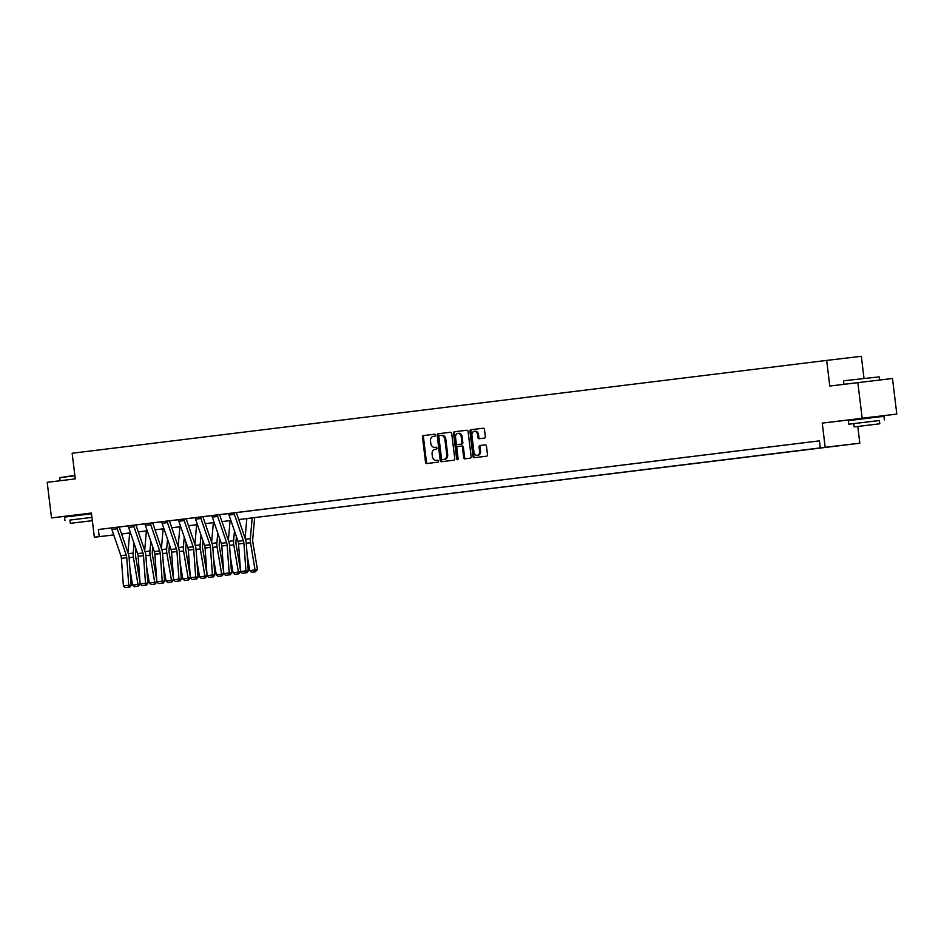 <?xml version="1.0" encoding="UTF-8"?>
<svg xmlns="http://www.w3.org/2000/svg" width="944" height="944" viewBox="0 0 944 944"><rect width="100%" height="100%" fill="white"/><g stroke="black" fill="none" stroke-linecap="round" stroke-linejoin="round"><path stroke-width="1.42" d="M435.42 435.101A0.991 0.743 -96.7 0 0 434.57 434.216L423.372 435.585A1.404 1.062 -96.7 0 0 422.487 437.119L425.532 462.277A1.404 1.062 -96.7 0 0 426.759 463.539L437.945 462.171A0.991 0.743 -96.7 0 0 437.709 460.212L436.258 460.389A4.508 3.398 -96.7 0 0 436.258 460.389A4.508 3.398 -96.7 0 1 432.352 456.33L432.104 454.229A4.508 3.398 -96.7 0 1 434.924 449.344L436.376 449.167A0.991 0.743 -96.7 0 0 436.14 447.208L434.688 447.385A4.508 3.398 -96.7 0 1 434.677 447.385A4.508 3.398 -96.7 0 1 430.783 443.326L430.523 441.237A4.508 3.398 -96.7 0 1 433.355 436.34L434.806 436.163A0.991 0.743 -96.7 0 0 435.42 435.101M856.468 419.632L856.385 418.947L854.957 419.124L870.663 417.201L877.177 416.446L875.749 416.623L875.831 417.295M875.761 416.67L896.8 414.086L892.493 378.485L829.788 386.037L826.684 360.407L72.157 453.25L75.26 478.879L47.2 482.325L51.507 517.926L91.426 513.099M896.8 414.086L822.248 423.101L825.174 447.303L859.819 443.208L238.738 519.554L825.174 447.303M857.848 382.58L862.155 418.18M484.437 438.075A1.404 1.062 -96.7 0 0 485.322 436.553L484.461 429.485A1.404 1.062 -96.7 0 0 483.245 428.222L470.82 429.756A1.404 1.062 -96.7 0 0 469.935 431.278L472.979 456.436A1.404 1.062 -96.7 0 0 474.195 457.71L486.632 456.176A1.404 1.062 -96.7 0 0 487.505 454.654L486.479 446.123A1.404 1.062 -96.7 0 0 485.263 444.86L479.941 445.509A1.404 1.062 -96.7 0 0 479.056 447.031L479.564 451.267A3.764 2.844 -96.7 0 1 477.192 455.35A3.764 2.844 -96.7 0 1 473.935 451.964L471.929 435.396A3.764 2.844 -96.7 0 1 474.301 431.302A3.764 2.844 -96.7 0 1 477.558 434.7L477.9 437.461A1.404 1.062 -96.7 0 0 479.115 438.736L484.437 438.075M113.752 534.929L94.353 537.23L91.415 513.017L51.507 517.926M94.353 537.23L113.752 534.906M152.716 522.893L167.112 521.076A5.015 3.304 83 0 0 167.466 522.622L176.422 548.853A7.174 4.72 -97 0 1 176.965 551.52L178.971 579.109L181.342 579.085L179.325 551.497A10.762 7.068 83 0 0 178.51 547.496L169.554 521.265A1.44 0.944 -97 0 1 169.46 520.828L183.856 519.023A5.015 3.304 83 0 0 184.198 520.557L193.154 546.788A7.174 4.72 -97 0 1 193.697 549.467L195.715 577.044L198.075 577.032L196.057 549.443A10.762 7.068 83 0 0 195.255 545.431L186.298 519.2A1.44 0.944 -97 0 1 186.192 518.775L200.588 516.993A5.015 3.304 83 0 0 200.93 518.504L209.887 544.735A7.174 4.72 -97 0 1 210.429 547.402L212.447 574.99L214.807 574.967L212.801 547.378A10.762 7.068 83 0 0 211.987 543.378L203.031 517.147A1.44 0.944 -97 0 1 202.936 516.71L217.321 514.928A5.015 3.304 83 0 0 217.675 516.439L226.631 542.67A7.174 4.72 -97 0 1 227.174 545.349L229.18 572.925L231.551 572.914L229.534 545.325A10.762 7.068 83 0 0 228.719 541.313L219.763 515.082A1.44 0.944 -97 0 1 219.669 514.657L234.065 512.875A5.015 3.304 83 0 0 234.407 514.386L243.363 540.617A7.174 4.72 -97 0 1 243.906 543.284L245.924 570.872L248.284 570.849L246.266 543.26A10.762 7.068 83 0 0 245.464 539.26L236.507 513.029A1.44 0.944 -97 0 1 236.401 512.592L819.439 440.86L98.365 529.513L99.226 536.629M819.427 440.789L820.289 447.904M451.716 433.52A1.404 1.062 -96.7 0 0 450.489 432.246L438.063 433.78A1.404 1.062 -96.7 0 0 437.178 435.302L440.223 460.471A1.404 1.062 -96.7 0 0 441.45 461.734L453.875 460.212A1.404 1.062 -96.7 0 0 454.76 458.678L451.716 433.52M454.442 431.762L466.867 430.24A1.404 1.062 -96.7 0 1 468.094 431.502L471.139 456.66A1.404 1.062 -96.7 0 1 470.254 458.194L464.932 458.843A1.404 1.062 -96.7 0 1 463.716 457.58L462.477 447.373A1.404 1.062 -96.7 0 0 461.25 446.111L457.722 446.536A1.404 1.062 -96.7 0 0 456.837 448.07L458.123 458.69A0.991 0.743 -96.7 0 1 456.648 458.867L453.557 433.296A1.404 1.062 -96.7 0 1 454.442 431.762L466.95 430.228M863.996 378.261L861.329 356.301L826.684 360.407M129.67 533.041L121.587 534.009L129.67 533.03M857.789 426.464L859.819 443.208M230.914 520.522L221.993 521.619L230.902 520.498M205.249 523.649L214.17 522.551L205.261 523.672M188.517 525.714L197.426 524.616L188.529 525.737M171.784 527.767L180.693 526.669L171.784 527.79M155.04 529.832L163.961 528.734L155.052 529.855M147.229 530.811L138.308 531.909L147.217 530.788M130.496 532.876L121.575 533.974M121.564 533.95L130.484 532.853M98.365 529.513L116.903 527.259A5.015 3.304 83 0 0 117.257 528.793L126.213 555.025A7.174 4.72 -97 0 1 126.744 557.703L128.762 585.28L131.133 585.268L129.116 557.68A10.762 7.068 83 0 0 128.301 553.668L119.345 527.448A1.44 0.944 -97 0 1 119.251 527.012L128.278 525.902M135.983 524.947L133.635 525.194A5.015 3.304 83 0 0 133.989 526.74L142.945 552.972A7.174 4.72 -97 0 1 143.488 555.638L145.506 583.227L147.866 583.203L145.848 555.615A10.762 7.068 83 0 0 145.046 551.615L136.078 525.383A1.44 0.944 -97 0 1 135.983 524.947L145.022 523.837M805.444 442.547L797.739 443.491L805.444 442.547M788.7 444.612L780.995 445.544L788.7 444.612M771.968 446.665L764.262 447.609L771.968 446.665M755.235 448.73L747.53 449.663L755.235 448.73M738.491 450.784L730.786 451.728L738.491 450.784M721.759 452.849L714.053 453.781L721.759 452.849M705.015 454.902L697.321 455.846L705.015 454.902M688.282 456.967L680.577 457.899L688.282 456.967M671.55 459.02L663.844 459.964L671.55 459.02M654.806 461.085L647.1 462.017L654.806 461.085M638.073 463.138L630.368 464.082L638.073 463.138M621.341 465.203L613.635 466.135L621.341 465.203M604.597 467.256L596.891 468.2L604.597 467.256M587.864 469.321L580.159 470.254L587.864 469.321M571.132 471.375L563.426 472.319L571.132 471.375M554.388 473.44L546.682 474.372L554.388 473.44M537.655 475.505L529.95 476.437L537.655 475.505M520.923 477.558L513.217 478.49L520.923 477.558M504.179 479.623L496.473 480.555L504.179 479.623M487.446 481.676L479.741 482.62L487.446 481.676M470.714 483.741L463.008 484.673L470.714 483.741M453.97 485.794L446.264 486.738L453.97 485.794M437.237 487.859L429.532 488.791L437.237 487.859M420.505 489.912L412.799 490.856L420.505 489.912M403.761 491.977L396.055 492.91L403.761 491.977M387.028 494.031L379.323 494.975L387.028 494.031M370.296 496.096L362.59 497.028L370.296 496.096M353.552 498.149L345.846 499.093L353.552 498.149M336.819 500.214L329.114 501.146L336.819 500.214M320.087 502.267L312.381 503.211L320.087 502.267M303.343 504.332L295.637 505.264L303.343 504.332M286.61 506.385L278.905 507.329L286.61 506.385M269.878 508.45L262.172 509.382L269.878 508.45M253.134 510.503L245.428 511.447L253.134 510.503M236.401 512.592L234.065 512.84M219.669 514.657L217.321 514.905M202.936 516.71L200.588 516.958M186.192 518.775L178.487 519.707A5.015 3.304 83 0 0 178.829 521.218L187.785 547.449A7.174 4.72 -97 0 1 188.328 550.128L190.346 577.704L195.715 577.044L195.75 579.002L191.998 579.463L195.75 579.002M169.46 520.828L161.754 521.772A5.015 3.304 83 0 0 162.097 523.283L171.053 549.514A7.174 4.72 -97 0 1 171.596 552.181L173.613 579.769L178.971 579.109L179.018 581.056L175.254 581.516L179.018 581.056M145.01 523.802L150.379 523.165A5.015 3.304 83 0 0 150.721 524.675L159.678 550.907A7.174 4.72 -97 0 1 160.22 553.585L162.238 581.162L164.598 581.15L162.592 553.562A10.762 7.068 83 0 0 161.778 549.55L152.822 523.318A1.44 0.944 -97 0 1 152.727 522.893L145.022 523.826A5.015 3.304 83 0 0 145.364 525.336L154.32 551.567A7.174 4.72 -97 0 1 154.863 554.246L156.869 581.823L162.238 581.162L162.274 583.121L158.521 583.581L162.274 583.121M119.251 527.012L111.545 527.944A5.015 3.304 83 0 0 111.888 529.454L120.844 555.686A7.174 4.72 -97 0 1 121.387 558.364L123.404 585.941L128.762 585.28L128.809 587.239L125.045 587.699L128.809 587.239M434.677 447.385L435.621 447.279A4.508 3.398 -96.7 0 0 435.621 447.279A4.508 3.398 -96.7 0 0 435.632 447.279L434.688 447.385M437.178 460.283A4.508 3.398 -96.7 0 0 437.19 460.283A4.508 3.398 -96.7 0 0 437.202 460.283L437.78 460.2M434.629 434.205L424.316 435.479A1.404 1.062 -96.7 0 0 423.431 437.001L426.476 462.159A1.404 1.062 -96.7 0 0 427.608 463.433M450.571 432.246L439.007 433.674A1.404 1.062 -96.7 0 0 438.122 435.196L441.167 460.353A1.404 1.062 -96.7 0 0 442.299 461.628M439.467 435.597A0.991 0.743 -96.7 0 0 438.842 436.659L441.521 458.749A0.991 0.743 -96.7 0 0 442.37 459.634L443.904 459.445A4.508 3.398 -96.7 0 0 446.724 454.56L444.895 439.467A4.508 3.398 -96.7 0 0 441.001 435.408A4.508 3.398 -96.7 0 0 440.99 435.408L439.467 435.597M443.302 459.527L444.836 459.339A4.508 3.398 -96.7 0 0 447.668 454.453L446.724 454.56M441.934 435.29L441.922 435.29A4.508 3.398 -96.7 0 0 441.922 435.29A4.508 3.398 -96.7 0 1 445.839 439.349L447.668 454.453M462.194 445.993L461.262 446.111L462.194 445.993A1.404 1.062 -96.7 0 1 463.41 447.267L464.649 457.462A1.404 1.062 -96.7 0 0 465.781 458.737M455.374 431.656A1.404 1.062 -96.7 0 0 454.489 433.178L457.592 458.76A0.991 0.743 -96.7 0 0 457.946 459.48M461.191 436.789A3.764 2.844 -96.7 0 0 457.934 433.39A3.764 2.844 -96.7 0 0 455.563 437.485L456.271 443.314A1.404 1.062 -96.7 0 0 457.486 444.589L461.014 444.152A1.404 1.062 -96.7 0 0 461.899 442.618L461.191 436.789L462.135 436.671A3.764 2.844 -96.7 0 0 458.867 433.284L457.934 433.39M458.418 444.471L458.418 444.471A1.404 1.062 -96.7 0 0 458.43 444.471L461.958 444.034A1.404 1.062 -96.7 0 0 462.843 442.512L461.899 442.618M462.135 436.671L462.843 442.512M474.301 431.302L475.233 431.196A3.764 2.844 -96.7 0 1 478.502 434.594L478.832 437.355A1.404 1.062 -96.7 0 0 479.977 438.63M477.192 455.35L478.124 455.244A3.764 2.844 -96.7 0 0 480.508 451.149L479.564 451.267M485.346 444.848L480.874 445.403A1.404 1.062 -96.7 0 0 479.989 446.925L480.508 451.149M483.328 428.21L471.752 429.638A1.404 1.062 -96.7 0 0 470.867 431.172L473.912 456.33A1.404 1.062 -96.7 0 0 475.056 457.604M822.248 423.101L856.397 419.053M140.243 584.006L138.19 586.224L134.437 586.684L132.62 585.115L129.977 569.503M127.936 552.594L129.682 532.971M132.62 585.115L137.989 584.454L133.364 557.172A10.762 7.068 -97 0 1 133.198 553.09L134.06 543.331M138.19 586.224L137.989 584.454L140.196 583.947M135.995 548.983L135.558 553.916A7.174 4.72 83 0 0 135.665 556.641L140.019 582.318M129.753 587.227L131.133 585.268M123.404 585.941L125.045 587.699M74.883 475.776L59.755 477.652L74.824 475.351M59.755 477.652L60.133 480.744M70.34 523.33L92.347 520.687L70.34 523.33L69.939 520.05L91.946 517.371L69.95 520.085M91.509 513.796L64.522 517.1L64.959 520.651M88.583 521.135L74.895 522.775L88.583 521.135M843.948 380.727L879.183 376.892L843.948 380.727M879.407 420.54L848.786 424.21L879.395 420.505L879.796 423.785L854.167 426.889L879.796 423.785M884.386 419.903L883.95 416.339L873.519 417.567L848.349 420.646L848.786 424.21M872.409 424.694L858.721 426.334L872.409 424.694M156.987 581.941L154.922 584.171L151.17 584.631L149.364 583.05L146.709 567.438M144.668 550.529L146.414 530.917M149.364 583.05L154.722 582.389L150.108 555.119A10.762 7.068 -97 0 1 149.931 551.036L150.804 541.266M154.922 584.171L154.722 582.389L156.928 581.882M152.727 546.918L152.291 551.862A7.174 4.72 83 0 0 152.409 554.588L156.763 580.253M173.72 579.887L171.666 582.106L167.902 582.566L166.097 580.997L163.454 565.385M161.412 548.464L163.147 528.852M166.097 580.997L171.466 580.336L166.84 553.054A10.762 7.068 -97 0 1 166.675 548.971L167.536 539.213M171.666 582.106L171.466 580.336L173.661 579.828M169.472 544.865L169.035 549.797A7.174 4.72 83 0 0 169.141 552.523L173.495 578.2M128.278 525.891A5.015 3.304 83 0 0 128.62 527.401L137.576 553.632A7.174 4.72 -97 0 1 138.119 556.299L140.137 583.888L145.506 583.227L145.541 585.174L141.789 585.634L145.541 585.174M146.485 585.162L147.866 583.203M140.137 583.888L141.789 585.634M163.229 583.109L164.598 581.15M156.869 581.823L158.521 583.581M190.452 577.822L188.399 580.053L184.646 580.513L182.841 578.932L180.186 563.32M178.145 546.411L179.891 526.799M182.841 578.932L188.198 578.271L183.573 551.001A10.762 7.068 -97 0 1 183.407 546.918L184.269 537.148M188.399 580.053L188.198 578.271L190.405 577.763M186.204 542.8L185.767 547.744A7.174 4.72 83 0 0 185.874 550.47L190.228 576.135M179.962 581.044L181.342 579.085M173.613 579.769L175.254 581.516M207.196 575.769L205.131 577.988L201.379 578.448L199.573 576.878L196.93 561.267M194.877 544.346L196.623 524.734M199.573 576.878L204.931 576.218L200.317 548.936A10.762 7.068 -97 0 1 200.14 544.853L201.013 535.095M205.131 577.988L204.931 576.218L207.137 575.71M202.936 540.747L202.5 545.679A7.174 4.72 83 0 0 202.618 548.405L206.972 574.082M196.694 578.991L198.075 577.032M190.346 577.704L191.998 579.463M223.929 573.704L221.875 575.934L218.111 576.395L216.306 574.813L213.663 559.202M211.621 542.293L213.356 522.681M216.306 574.813L221.675 574.153L217.049 546.883A10.762 7.068 -97 0 1 216.884 542.8L217.745 533.03M221.875 575.934L221.675 574.153L223.87 573.645M219.681 538.682L219.244 543.626A7.174 4.72 83 0 0 219.35 546.352L223.704 572.017M200.588 516.993L195.231 517.654A5.015 3.304 83 0 0 195.573 519.165L204.529 545.384A7.174 4.72 -97 0 1 205.072 548.063L207.078 575.651L212.447 574.99L212.483 576.937L208.73 577.398L212.483 576.937M213.438 576.926L214.807 574.967M207.078 575.651L208.73 577.398M240.661 571.651L238.608 573.869L234.855 574.33L233.05 572.76L230.395 557.137M228.354 540.228L230.1 520.616M233.05 572.76L238.407 572.099L233.782 544.818A10.762 7.068 -97 0 1 233.616 540.735L234.478 530.976M238.608 573.869L238.407 572.099L240.614 571.592M236.413 536.629L235.976 541.561A7.174 4.72 83 0 0 236.094 544.287L240.437 569.964M217.321 514.928L211.963 515.589A5.015 3.304 83 0 0 212.306 517.1L221.262 543.331A7.174 4.72 -97 0 1 221.805 545.998L223.822 573.586L229.18 572.925L229.227 574.872L225.474 575.344L229.227 574.872M230.171 574.872L231.551 572.914M223.822 573.586L225.474 575.344M249.782 570.695L257.452 569.503L255.34 571.816L251.588 572.276L249.782 570.695L247.139 555.084M245.086 538.174L246.832 518.563M255.34 571.816L250.526 542.765A10.762 7.068 -97 0 1 250.349 538.682L252.19 517.902M254.656 517.595L252.709 539.508A7.174 4.72 83 0 0 252.827 542.234L257.452 569.503M234.065 512.875L228.696 513.536A5.015 3.304 83 0 0 229.038 515.046L238.006 541.266A7.174 4.72 -97 0 1 238.537 543.945L240.555 571.533L245.924 570.872L245.959 572.819L242.207 573.279L245.959 572.819M246.903 572.807L248.284 570.849M240.555 571.533L242.207 573.279M426.476 462.159L425.532 462.277M423.431 437.001L422.487 437.119M424.316 435.479L423.372 435.585M441.167 460.353L440.223 460.471M438.122 435.196L437.178 435.302M439.007 433.674L438.063 433.78M444.836 459.339L443.904 459.445M445.839 439.349L444.895 439.467M464.649 457.462L463.716 457.58M463.41 447.267L462.477 447.373M457.592 458.76L456.648 458.867M454.489 433.178L453.557 433.296M461.958 444.034L461.014 444.152M478.832 437.355L477.9 437.461M478.502 434.594L477.558 434.7M479.989 446.925L479.056 447.031M480.874 445.403L479.941 445.509M473.912 456.33L472.979 456.436M470.867 431.172L469.935 431.278M471.752 429.638L470.82 429.756M129.116 557.703L133.364 557.172M128.313 553.691L133.198 553.09M126.213 555.025L120.844 555.686M126.744 557.703L121.387 558.364M117.257 528.793L111.888 529.454M145.848 555.638L150.108 555.119M145.046 551.638L149.931 551.036M162.592 553.585L166.84 553.054M161.79 549.573L166.675 548.971M142.945 552.972L137.576 553.632M143.488 555.638L138.119 556.299M133.989 526.74L128.62 527.401M159.678 550.907L154.32 551.567M160.22 553.585L154.863 554.246M150.721 524.675L145.364 525.336M179.325 551.52L183.573 551.001M178.522 547.52L183.407 546.918M176.422 548.853L171.053 549.514M176.965 551.52L171.596 552.181M167.466 522.622L162.097 523.283M196.057 549.467L200.317 548.936M195.255 545.455L200.14 544.853M193.154 546.788L187.785 547.449M193.697 549.467L188.328 550.128M184.198 520.557L178.829 521.218M212.801 547.402L217.049 546.883M211.999 543.402L216.884 542.8M209.887 544.735L204.529 545.384M210.429 547.402L205.072 548.063M200.93 518.504L195.573 519.165M229.534 545.349L233.782 544.818M228.731 541.337L233.616 540.735M226.631 542.67L221.262 543.331M227.174 545.349L221.805 545.998M217.675 516.439L212.306 517.1M246.278 543.284L250.526 542.765M245.464 539.272L250.349 538.682M243.363 540.617L238.006 541.266M243.906 543.284L238.537 543.945M234.407 514.386L229.038 515.046M72.641 516.085L72.558 515.389M853.765 423.608L854.167 426.889M843.948 384.291L843.582 381.211M879.56 380.019L879.183 376.892"/></g></svg>
